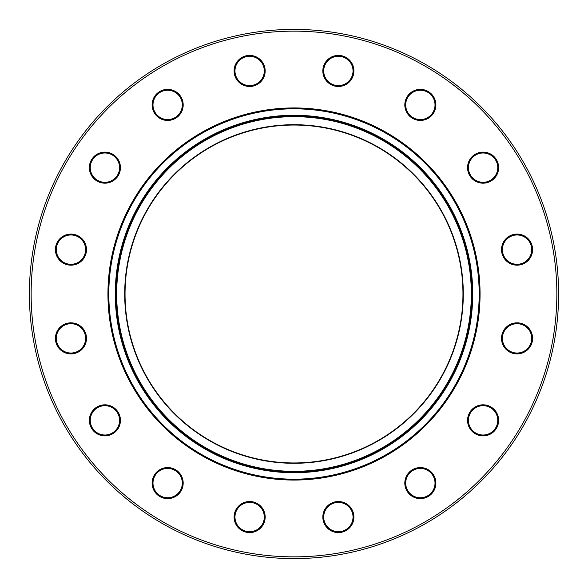 <?xml version="1.0" encoding="UTF-8"?>
<svg xmlns="http://www.w3.org/2000/svg" width="588" height="588" viewBox="0 0 588 588"><rect width="100%" height="100%" fill="white"/><g stroke="black" fill="none" stroke-linecap="round" stroke-linejoin="round"><path stroke-width="0.88" d="M116.145 294A177.855 177.855 0 0 1 294 116.145A177.855 177.855 0 0 1 471.855 294A177.855 177.855 0 0 1 294 471.855A177.855 177.855 0 0 1 116.145 294M472.73 294A178.73 178.73 0 0 0 204.639 139.216A178.73 178.73 0 0 0 204.639 448.784A178.73 178.73 0 0 0 472.73 294M125.046 294A168.954 168.954 0 0 1 294 125.046A168.954 168.954 0 0 1 462.954 294A168.954 168.954 0 0 1 294 462.954A168.954 168.954 0 0 1 125.046 294M463.3 294A169.3 169.3 0 0 1 209.35 440.618A169.3 169.3 0 0 1 209.35 147.382A169.3 169.3 0 0 1 463.3 294M471.333 294A177.333 177.333 0 0 0 205.337 140.429A177.333 177.333 0 0 0 205.337 447.571A177.333 177.333 0 0 0 471.333 294M479.183 294A185.183 185.183 0 0 1 294 479.183A185.183 185.183 0 0 1 108.817 294A185.183 185.183 0 0 1 294 108.817A185.183 185.183 0 0 1 479.183 294M107.942 294A186.058 186.058 0 0 0 387.029 455.134A186.058 186.058 0 0 0 387.029 132.866A186.058 186.058 0 0 0 107.942 294M31.142 294A262.858 262.858 0 0 1 425.425 66.363A262.858 262.858 0 0 1 425.425 521.637A262.858 262.858 0 0 1 31.142 294M472.113 178.634A15.531 15.531 0 0 0 498.102 171.674A15.531 15.531 0 0 0 479.073 152.645A15.531 15.531 0 0 0 472.113 178.634M338.365 86.48A15.531 15.531 0 0 0 351.822 63.181A15.531 15.531 0 0 0 324.914 63.181A15.531 15.531 0 0 0 338.365 86.48M178.634 115.887A15.531 15.531 0 0 0 171.674 89.898A15.531 15.531 0 0 0 152.645 108.927A15.531 15.531 0 0 0 178.634 115.887M86.48 249.635A15.531 15.531 0 0 0 63.181 236.178A15.531 15.531 0 0 0 63.181 263.086A15.531 15.531 0 0 0 86.48 249.635M115.887 409.366A15.531 15.531 0 0 0 89.898 416.326A15.531 15.531 0 0 0 108.927 435.355A15.531 15.531 0 0 0 115.887 409.366M249.635 501.52A15.531 15.531 0 0 0 236.178 524.819A15.531 15.531 0 0 0 263.086 524.819A15.531 15.531 0 0 0 249.635 501.52M409.366 472.113A15.531 15.531 0 0 0 416.326 498.102A15.531 15.531 0 0 0 435.355 479.073A15.531 15.531 0 0 0 409.366 472.113M501.52 338.365A15.531 15.531 0 0 0 524.819 351.822A15.531 15.531 0 0 0 524.819 324.914A15.531 15.531 0 0 0 501.52 338.365M468.746 414.408A15.531 15.531 0 0 0 485.122 435.752A15.531 15.531 0 0 0 495.419 410.894A15.531 15.531 0 0 0 468.746 414.408M332.426 502.703A15.531 15.531 0 0 0 328.912 529.376A15.531 15.531 0 0 0 353.77 519.079A15.531 15.531 0 0 0 332.426 502.703M173.592 468.746A15.531 15.531 0 0 0 152.248 485.122A15.531 15.531 0 0 0 177.106 495.419A15.531 15.531 0 0 0 173.592 468.746M85.297 332.426A15.531 15.531 0 0 0 58.624 328.912A15.531 15.531 0 0 0 68.921 353.77A15.531 15.531 0 0 0 85.297 332.426M119.254 173.592A15.531 15.531 0 0 0 102.878 152.248A15.531 15.531 0 0 0 92.581 177.106A15.531 15.531 0 0 0 119.254 173.592M255.574 85.297A15.531 15.531 0 0 0 259.087 58.624A15.531 15.531 0 0 0 234.23 68.921A15.531 15.531 0 0 0 255.574 85.297M414.408 119.254A15.531 15.531 0 0 0 435.752 102.878A15.531 15.531 0 0 0 410.894 92.581A15.531 15.531 0 0 0 414.408 119.254M502.703 255.574A15.531 15.531 0 0 0 529.376 259.087A15.531 15.531 0 0 0 519.079 234.23A15.531 15.531 0 0 0 502.703 255.574M29.4 294A264.6 264.6 0 0 0 294 558.6A264.6 264.6 0 0 0 558.6 294A264.6 264.6 0 0 0 294 29.4A264.6 264.6 0 0 0 29.4 294M558.424 284.32L558.549 288.657M558.571 290.112L558.6 292.662M558.563 298.366L558.321 306.098M558.1 277.786L558.299 281.409M558.019 311.566L557.983 312.081M557.961 312.434L557.909 313.154M558.005 311.728L557.821 314.301M558.049 311.03L558.012 311.618M557.762 315.006L557.718 315.631M557.336 319.865L557.284 320.328M556.961 323.378L556.601 326.443M556.983 323.231L556.615 326.34M503.512 255.243A14.663 14.663 0 0 1 518.969 235.097A14.663 14.663 0 0 1 528.685 258.558A14.663 14.663 0 0 1 503.512 255.243M472.73 178.017A14.663 14.663 0 0 1 479.301 153.49A14.663 14.663 0 0 1 497.257 171.446A14.663 14.663 0 0 1 472.73 178.017M414.738 118.453A14.663 14.663 0 0 1 411.424 93.272A14.663 14.663 0 0 1 434.885 102.988A14.663 14.663 0 0 1 414.738 118.453M338.365 85.605A14.663 14.663 0 0 1 325.671 63.614A14.663 14.663 0 0 1 351.065 63.614A14.663 14.663 0 0 1 338.365 85.605M255.243 84.488A14.663 14.663 0 0 1 235.097 69.031A14.663 14.663 0 0 1 258.558 59.315A14.663 14.663 0 0 1 255.243 84.488M178.017 115.27A14.663 14.663 0 0 1 153.49 108.699A14.663 14.663 0 0 1 171.446 90.743A14.663 14.663 0 0 1 178.017 115.27M118.453 173.262A14.663 14.663 0 0 1 93.272 176.576A14.663 14.663 0 0 1 102.988 153.115A14.663 14.663 0 0 1 118.453 173.262M85.605 249.635A14.663 14.663 0 0 1 63.614 262.329A14.663 14.663 0 0 1 63.614 236.935A14.663 14.663 0 0 1 85.605 249.635M84.488 332.757A14.663 14.663 0 0 1 69.031 352.903A14.663 14.663 0 0 1 59.315 329.442A14.663 14.663 0 0 1 84.488 332.757M115.27 409.983A14.663 14.663 0 0 1 108.699 434.51A14.663 14.663 0 0 1 90.743 416.554A14.663 14.663 0 0 1 115.27 409.983M173.262 469.547A14.663 14.663 0 0 1 176.576 494.728A14.663 14.663 0 0 1 153.115 485.012A14.663 14.663 0 0 1 173.262 469.547M249.635 502.395A14.663 14.663 0 0 1 262.329 524.386A14.663 14.663 0 0 1 236.935 524.386A14.663 14.663 0 0 1 249.635 502.395M332.757 503.512A14.663 14.663 0 0 1 352.903 518.969A14.663 14.663 0 0 1 329.442 528.685A14.663 14.663 0 0 1 332.757 503.512M409.983 472.73A14.663 14.663 0 0 1 434.51 479.301A14.663 14.663 0 0 1 416.554 497.257A14.663 14.663 0 0 1 409.983 472.73M469.547 414.738A14.663 14.663 0 0 1 494.728 411.424A14.663 14.663 0 0 1 485.012 434.885A14.663 14.663 0 0 1 469.547 414.738M502.395 338.365A14.663 14.663 0 0 1 524.386 325.671A14.663 14.663 0 0 1 524.386 351.065A14.663 14.663 0 0 1 502.395 338.365"/></g></svg>
